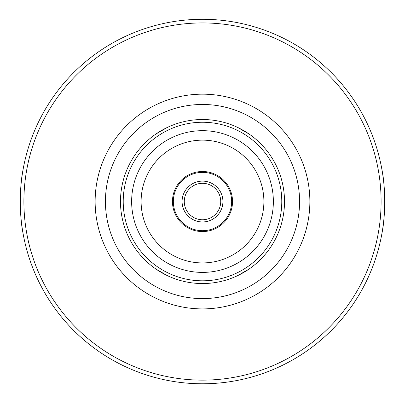 <?xml version="1.0" encoding="UTF-8"?>
<svg xmlns="http://www.w3.org/2000/svg" width="405" height="405" viewBox="0 0 405 405"><rect width="100%" height="100%" fill="white"/><g stroke="black" fill="none" stroke-linecap="round" stroke-linejoin="round"><path stroke-width="0.61" d="M22.963 170.196C19.445 187.216 19.445 215.855 22.963 232.875M382.036 232.875C385.555 215.855 385.555 187.216 382.036 170.196M26.371 248.371A182.25 182.25 0 0 0 378.629 248.371A182.25 182.25 0 0 1 26.371 248.371M378.629 154.695A182.25 182.25 0 0 0 26.371 154.695A182.25 182.25 0 0 1 378.629 154.695A182.25 182.25 0 0 0 26.371 154.695M249.014 269.082L237.74 275.592L249.014 269.082M167.26 275.592L155.986 269.082L167.26 275.592M120.746 208.043L120.746 195.028L120.746 208.043M155.986 133.989L167.26 127.479L155.986 133.989M237.74 127.479L249.014 133.989L237.74 127.479M284.254 195.028L284.254 208.043L284.254 195.028M202.5 283.546A82.013 82.013 0 0 0 273.527 160.527A82.013 82.013 0 0 0 131.473 160.527A82.013 82.013 0 0 0 202.5 283.546M202.5 383.783A182.25 182.25 0 0 0 360.334 110.408A182.25 182.25 0 0 0 44.666 110.408A182.25 182.25 0 0 0 202.5 383.783A182.25 182.25 0 0 0 360.334 110.408A182.25 182.25 0 0 0 44.666 110.408A182.25 182.25 0 0 0 202.5 383.783M202.5 280.812A79.279 79.279 0 0 0 271.158 161.894A79.279 79.279 0 0 0 133.842 161.894A79.279 79.279 0 0 0 202.5 280.812M202.5 231.574A30.041 30.041 0 0 0 228.516 186.518A30.041 30.041 0 0 0 176.484 186.518A30.041 30.041 0 0 0 202.5 231.574M202.5 230.693A29.16 29.16 0 0 0 227.752 186.953A29.16 29.16 0 0 0 177.248 186.953A29.16 29.16 0 0 0 202.5 230.693M202.5 221.945A20.412 20.412 0 0 0 220.178 191.327A20.412 20.412 0 0 0 184.822 191.327A20.412 20.412 0 0 0 202.5 221.945M202.5 219.758A18.225 18.225 0 0 0 218.285 192.421A18.225 18.225 0 0 0 186.715 192.421A18.225 18.225 0 0 0 202.5 219.758M202.5 380.138A178.605 178.605 0 0 0 357.175 112.231A178.605 178.605 0 0 0 47.825 112.231A178.605 178.605 0 0 0 202.5 380.138M202.5 308.904A107.371 107.371 0 0 0 295.483 147.85A107.371 107.371 0 0 0 109.517 147.85A107.371 107.371 0 0 0 202.5 308.904M202.5 298.596A97.058 97.058 0 0 0 286.558 153.004A97.058 97.058 0 0 0 118.442 153.004A97.058 97.058 0 0 0 202.5 298.596M202.5 272.398A70.86 70.86 0 0 0 263.868 166.106A70.86 70.86 0 0 0 141.132 166.106A70.86 70.86 0 0 0 202.5 272.398M202.5 262.926A61.393 61.393 0 0 0 255.666 170.839A61.393 61.393 0 0 0 149.334 170.839A61.393 61.393 0 0 0 202.5 262.926"/></g></svg>
